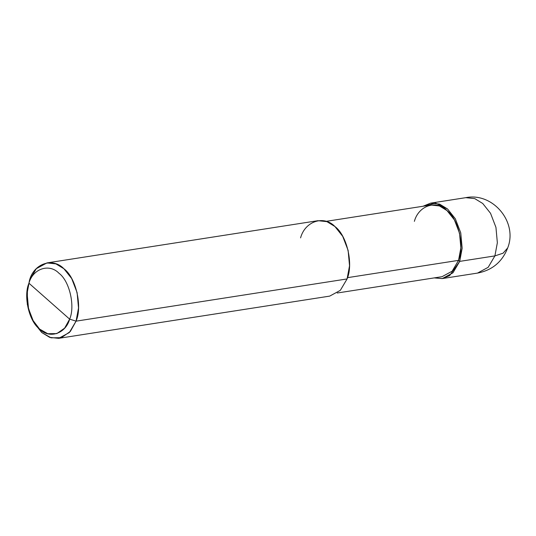 <?xml version="1.0" encoding="UTF-8"?>
<svg xmlns="http://www.w3.org/2000/svg" width="536" height="536" viewBox="0 0 536 536"><rect width="100%" height="100%" fill="white"/><g stroke="black" fill="none" stroke-linecap="round" stroke-linejoin="round"><path stroke-width="0.8" d="M423.038 206.253L435.621 203.111L447.553 208.98L455.332 218.775L460.746 232.832L462.159 248.208L459.707 261.387L458.541 260.362L459.707 261.387L494.902 255.9L503.063 253.206L507.693 247.927L503.063 253.206L494.902 255.9L488.162 267.323L477.529 273.085L488.162 267.323L494.902 255.9L497.354 242.728L495.941 227.351L490.534 213.295L482.748 203.499L474.762 198.615L465.777 197.663L474.762 198.615L482.748 203.499L490.534 213.295L495.941 227.351L497.354 242.728L494.902 255.9L459.707 261.387L449.624 275.631L442.12 278.599L434.2 277.903L442.327 278.566L452.96 272.804L459.707 261.387L462.159 248.208L460.746 232.832L455.332 218.775L447.553 208.98L439.56 204.102L430.582 203.144L423.038 206.253M27.403 289.239L28.944 283.216C32.843 268.61 49.372 263.149 59.007 273.286C69.506 280.924 75.355 306.143 69.64 319.141L28.944 283.216L27.403 289.239L27.309 304.388L32.066 319.208L39.577 329.064L47.751 333.72L56.809 333.6L64.635 328.146L69.64 319.141L76.065 321.158L347.08 278.934L340.333 290.351L329.7 296.113L58.685 338.337L69.318 332.575L76.065 321.158L70.343 331.449L61.406 337.68L51.047 337.821L41.714 332.501L32.066 319.208M326.076 221.355L430.87 205.027L439.406 205.938L446.997 210.574L454.394 219.881L459.533 233.234L460.873 247.84L458.541 260.362L347.495 277.661L458.541 260.362L452.136 271.209L442.039 276.683L337.238 293.011M46.934 262.915L317.949 220.691L326.933 221.649L334.926 226.527L342.705 236.322L348.119 250.379L349.532 265.755L347.08 278.934L76.065 321.158L78.517 307.979L77.104 292.602L71.69 278.546L63.911 268.75L55.918 263.873L46.934 262.915L36.307 268.677L29.56 280.1L27.108 293.272L28.522 308.649L33.935 322.706L41.714 332.501L49.707 337.385L58.685 338.337M69.64 319.141C65.74 333.74 49.212 339.201 39.577 329.064C29.078 321.426 23.229 296.207 28.944 283.216L69.64 319.141C75.355 306.143 69.506 280.924 59.007 273.286C49.372 263.149 32.843 268.61 28.944 283.216L29.56 280.1C34.009 263.411 52.903 257.173 63.911 268.75C75.911 277.481 82.598 306.304 76.065 321.158L69.64 319.141M458.541 260.362C464.752 246.252 458.401 218.869 446.997 210.574C436.545 199.573 418.596 205.502 414.368 221.355M347.08 278.934C353.613 264.08 346.926 235.257 334.926 226.527C323.918 214.949 305.024 221.187 300.575 237.877M430.582 203.144L465.777 197.663C492.879 192.156 517.984 222.172 507.693 247.927C502.259 261.876 492.202 270.258 477.529 273.085L442.327 278.566"/></g></svg>

